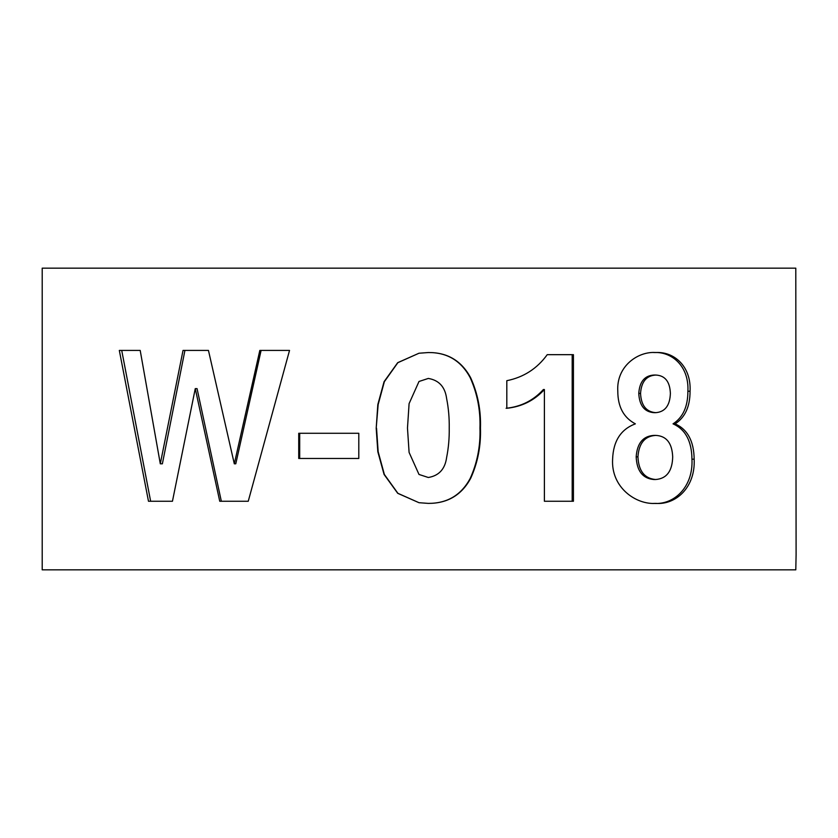 <?xml version="1.0" encoding="UTF-8"?>
<svg xmlns="http://www.w3.org/2000/svg" width="838" height="838" viewBox="0 0 838 838"><rect width="100%" height="100%" fill="white"/><g stroke="black" fill="none" stroke-linecap="round" stroke-linejoin="round"><path stroke-width="1.26" d="M796.1 554.756L795.796 268.16L42.204 268.16L42.204 569.84L795.796 569.84L796.1 554.756M219.745 501.26L195.264 388.623L172.45 501.26L148.483 501.26L119.321 350.42L140.197 350.42L160.299 463.812L183.03 350.42L208.453 350.42L234.305 463.812L259.822 350.42L289.529 350.42L248.247 501.26L219.745 501.26M298.737 433.277L358.8 433.277L358.8 458.47L298.737 458.47L298.737 433.277M376.199 428.197L377.823 404.576L384.066 381.709L397.694 362.676L419 353.227L428.312 352.547C447.251 352.337 461.329 360.665 470.558 377.54C477.744 393.389 481.043 410.222 480.457 428.061C481.043 445.973 477.754 462.786 470.579 478.519C461.476 495.164 447.387 503.46 428.312 503.387L419 502.706L397.736 493.32L384.076 474.455L377.823 451.713L376.199 428.197L378.148 404.576L384.349 381.709L397.861 362.676L419 353.227M547.235 354.673L573.422 354.673L573.422 501.26L544.396 501.26L544.396 389.523C534.34 400.48 521.812 406.723 506.812 408.274L506.812 380.693C523.635 377.299 537.116 368.626 547.235 354.673L572.186 354.673L572.186 501.26L544.396 501.26M612.609 459.172C613.269 441.06 620.853 429.286 635.361 423.85C623.682 417.701 617.826 406.828 617.795 391.252C616.181 366.07 638.315 351.091 655.777 352.547C673.689 351.394 691.381 366.038 690.062 391.252C690.051 406.608 685.065 417.481 675.093 423.85C687.558 429.349 693.916 441.123 694.157 459.172C695.561 487.339 675.847 505.01 655.777 503.387C636.073 504.905 610.912 487.517 612.609 459.172M653.881 352.547C671.647 351.394 689.203 366.028 687.893 391.252C687.883 406.598 682.939 417.471 673.04 423.85C685.411 429.349 691.717 441.123 691.958 459.172C693.351 487.339 673.794 505.01 653.881 503.387M690.062 391.252L687.893 391.252M675.093 423.85L673.04 423.85M694.157 459.172L691.958 459.172M655.777 435.404L653.881 435.404C643.05 436.064 637.142 443.218 636.178 456.846C636.828 470.966 642.704 478.529 653.787 479.514L655.672 479.514C666.65 478.676 672.327 471.113 672.694 456.846C672.086 443.082 666.451 435.938 655.777 435.404C644.851 436.064 638.902 443.218 637.938 456.846C638.587 470.966 644.506 478.529 655.672 479.514M655.777 375.047L653.881 375.047C644.6 375.623 639.562 381.74 638.776 393.41C639.394 405.487 644.432 411.908 653.881 412.663L655.777 412.663C665.068 411.919 669.939 405.498 670.379 393.41C669.918 381.625 665.047 375.508 655.777 375.047C646.412 375.623 641.342 381.74 640.546 393.41C641.164 405.487 646.245 411.908 655.777 412.663M638.776 393.41L640.546 393.41M636.178 456.846L637.938 456.846M506.11 408.274C520.995 406.723 533.418 400.48 543.391 389.523L544.396 389.523M428.239 352.547C447.031 352.337 460.994 360.665 470.139 377.54C477.272 393.378 480.551 410.222 479.965 428.061C480.562 445.931 477.293 462.744 470.16 478.519C461.13 495.164 447.157 503.46 428.239 503.387M419 502.706L397.903 493.32L384.359 474.455L378.158 451.713L376.534 428.197M419 474.455L428.312 477.492C438.944 475.743 445.051 469.071 446.623 457.496C448.519 447.963 449.388 438.148 449.231 428.061C449.388 417.953 448.519 408.116 446.623 398.532C445.083 386.905 438.976 380.211 428.312 378.441L419 381.479L409.091 403.633L407.478 428.061L409.091 452.405L419 474.455L428.312 477.492M428.312 378.441L419 381.479M358.8 458.47L299.7 458.47L299.7 433.277L358.8 433.277M248.247 501.26L221.337 501.26L197.056 388.623L195.264 388.623M234.305 463.812L235.782 463.812L261.1 350.42L289.529 350.42M160.299 463.812L162.373 463.812L184.926 350.42L208.453 350.42M172.45 501.26L150.641 501.26L121.72 350.42L140.197 350.42"/></g></svg>
